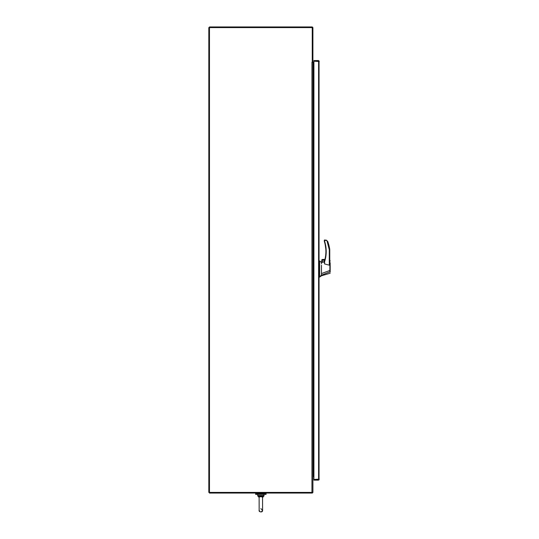 <?xml version="1.0" encoding="UTF-8"?>
<svg xmlns="http://www.w3.org/2000/svg" width="539" height="539" viewBox="0 0 539 539"><rect width="100%" height="100%" fill="white"/><g stroke="black" fill="none" stroke-linecap="round" stroke-linejoin="round"><path stroke-width="0.81" d="M208.822 27.597L208.822 492.41L209.469 492.41L209.469 27.597L208.822 27.597M311.946 26.95L209.469 26.95L209.469 27.597L312.256 27.597L312.256 62.1A2.587 2.587 0 0 1 312.256 62.255L312.903 62.1L312.903 27.907A0.957 0.957 0 0 0 311.946 26.95M313.907 62.255L311.946 62.255L311.946 492.41L312.903 492.41L312.903 62.1M311.946 492.41L209.469 492.41L209.469 493.057L312.256 493.057L312.256 492.41M312.856 492.41A0.957 0.957 0 0 1 312.256 493.003M313.907 476.247L312.903 476.557M319.054 60.961L318.704 61.21L319.236 61.52L313.907 61.21L313.907 60.563L318.279 60.563A0.957 0.957 0 0 1 319.054 60.961L319.054 479.73A0.957 0.957 0 0 1 318.279 480.128L313.907 480.128L313.907 479.481L319.236 479.171L318.704 479.481L319.054 479.73M318.704 61.21L313.907 61.21L313.907 479.481L318.704 479.481M318.589 479.171L318.589 61.52M259.111 497.49L258.733 496.197L259.111 496.567L260.863 496.062L260.863 496.621L262.54 497.079L262.614 496.567L260.863 496.062L263.18 495.509L258.545 495.509L258.626 495.873L260.863 496.062L260.863 495.509M259.111 496.567L259.151 510.345C260.142 512.427 261.28 512.427 262.581 510.345L262.54 497.079M259.192 497.079L260.863 496.621M262.581 497.544L262.998 496.197L262.581 497.544M258.861 497.005L258.626 495.873M262.614 496.567L263.106 495.873M260.863 494.371L255.627 494.371L255.627 493.704L266.098 493.704L266.098 494.371L260.863 494.371M318.589 479.481L317.296 479.481M318.589 61.21L317.296 61.21M321.487 265.222L321.487 273.576L329.888 270.45L329.868 261.24C329.774 260.236 329.767 260.236 329.855 261.226M324.828 259.845L321.844 259.845L321.487 263.827M326.21 251.747L324.748 241.688C326.742 248.398 326.695 255.095 324.593 261.779L324.593 263.942L329.295 265.175L329.76 263.537M324.283 261.813L324.283 262.965M324.283 261.853L321.978 262.385L321.978 260M321.487 273.576L321.487 275.193L329.949 271.804L330.178 262.816L330.178 270.443M321.487 262.486L319.654 260.93L319.654 276.803L321.487 275.193M323.622 262.001A1.044 1.044 0 0 0 323.023 260.02A1.044 1.044 0 0 0 322.127 261.058A1.044 1.044 0 0 0 323.191 262.102M322.207 261.058A0.97 0.97 0 0 0 323.178 262.028A0.97 0.97 0 0 0 324.148 261.058A0.97 0.97 0 0 0 323.178 260.088A0.97 0.97 0 0 0 322.207 261.058M329.76 263.558L329.76 249.746L329.295 249.779L326.856 240.421L324.593 239.963L324.283 241.196L324.748 241.688L324.296 241.29M329.295 265.175L329.295 249.779L329.76 249.746A38.269 38.269 0 0 0 327.827 241.674L326.135 240.071M330.178 270.463L330.178 272.06M329.962 272.235L330.178 271.676M319.654 276.803L319.236 276.494M319.654 260.93L319.236 260.93M327.665 241.317L327.827 241.674M326.85 240.428L324.748 240.428L324.593 239.963M324.283 240.273L324.748 240.428L324.748 241.688L324.283 241.196M324.593 261.779L324.593 263.942M324.916 259.508L322.053 259.508L324.956 259.353M322.053 259.508A0.647 0.647 0 0 0 321.844 259.845L324.788 260M324.283 261.779L324.296 261.684A33.189 33.189 0 0 0 324.451 241.775A33.189 33.189 0 0 1 324.296 261.684L324.283 261.779M313.213 62.255L313.213 475.6M263.18 495.509L264.097 495.509L263.841 494.371L257.891 494.371L257.635 495.509L258.545 495.509M262.581 497.618L264.097 495.509L263.834 496.197L262.998 496.197M258.733 496.197L257.891 496.197L257.635 495.509L259.151 497.618M319.654 276.042L319.236 276.042M319.654 263.167L319.236 263.167M259.151 509.537L259.151 510.345C258.43 511.841 262.742 512.98 262.581 510.345L262.581 509.537M260.863 508.627L262.581 510.345M264.743 493.704L264.743 493.057M256.988 493.704L256.988 493.057M330.178 260.782L329.76 260.485M330.178 273.212L321.487 275.773L319.236 277.329"/></g></svg>
